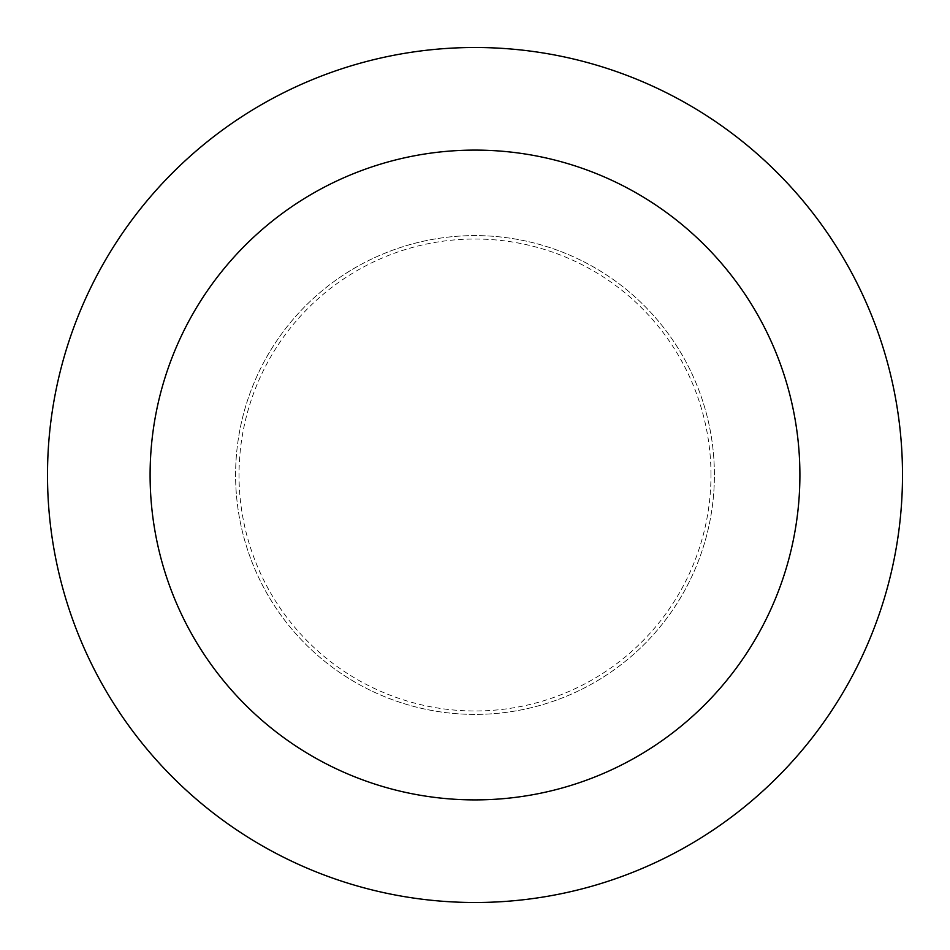 <?xml version="1.0" encoding="UTF-8"?>
<svg xmlns="http://www.w3.org/2000/svg" width="950" height="950" viewBox="0 0 950 950"><rect width="100%" height="100%" fill="white"/><g stroke="black" fill="none" stroke-linecap="round" stroke-linejoin="round"><path stroke-width="0.71" stroke-dasharray="4.75 3.56" d="M714.4 475A239.4 239.4 0 0 0 475 235.6A239.4 239.4 0 0 0 235.6 475A239.4 239.4 0 0 0 475 714.4A239.4 239.4 0 0 0 714.4 475A239.4 239.4 0 0 0 475 235.6A239.4 239.4 0 0 0 235.6 475A239.4 239.4 0 0 0 475 714.4A239.4 239.4 0 0 0 714.4 475A239.4 239.4 0 0 0 475 235.6A239.4 239.4 0 0 0 235.6 475A239.4 239.4 0 0 0 475 714.4A239.4 239.4 0 0 0 714.4 475A239.4 239.4 0 0 0 475 235.6A239.4 239.4 0 0 0 235.6 475A239.4 239.4 0 0 0 475 714.4A239.4 239.4 0 0 0 714.4 475M710.98 475A235.98 235.98 0 0 0 475 239.02A235.98 235.98 0 0 0 239.02 475A235.98 235.98 0 0 0 475 710.98A235.98 235.98 0 0 0 710.98 475M902.5 475A427.5 427.5 0 0 0 475 47.5A427.5 427.5 0 0 0 47.5 475A427.5 427.5 0 0 0 475 902.5A427.5 427.5 0 0 0 902.5 475"/><path stroke-width="1.43" d="M799.9 475A324.9 324.9 0 0 0 475 150.1A324.9 324.9 0 0 0 150.1 475A324.9 324.9 0 0 0 475 799.9A324.9 324.9 0 0 0 799.9 475M902.5 475A427.5 427.5 0 0 0 475 47.5A427.5 427.5 0 0 0 47.5 475A427.5 427.5 0 0 0 475 902.5A427.5 427.5 0 0 0 902.5 475"/></g></svg>
